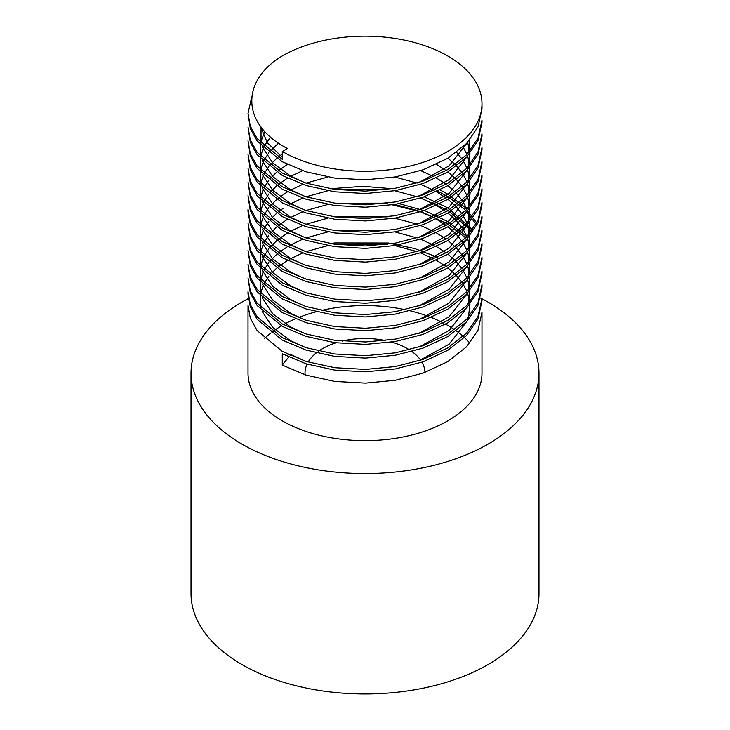 <?xml version="1.0" encoding="UTF-8"?>
<svg xmlns="http://www.w3.org/2000/svg" width="730" height="730" viewBox="0 0 730 730"><rect width="100%" height="100%" fill="white"/><g stroke="black" fill="none" stroke-linecap="round" stroke-linejoin="round"><path stroke-width="1.09" d="M248.309 298.625A173.977 100.439 0 0 0 191.023 373.121L191.023 593.545A173.977 100.439 0 0 0 241.986 664.565A173.977 100.439 0 0 0 431.576 686.337A173.977 100.439 0 0 0 538.977 593.545L538.977 373.121A173.977 100.439 0 0 0 481.983 298.771M191.023 373.121A173.977 100.439 0 0 0 241.986 444.141A173.977 100.439 0 0 0 431.576 465.913A173.977 100.439 0 0 0 538.977 373.121M481.928 298.743A173.977 100.439 0 0 0 480.55 298.032M479.948 297.721A173.977 100.439 0 0 0 479.327 297.411M481.983 298.515L477.995 316.519L466.579 333.081L447.718 347.936L423.026 359.425L395.277 366.56L365.538 369.398L334.723 367.701L306.043 361.405L282.282 351.367L257.142 330.59L250.308 318.189L248.018 305.341L248.018 373.121A116.982 67.543 0 0 0 282.282 420.872A116.982 67.543 0 0 0 409.767 435.518A116.982 67.543 0 0 0 481.983 373.121L481.983 312.203M469.828 343.137A116.982 67.543 0 0 0 464.49 337.588M463.194 336.411A116.982 67.543 0 0 0 456.268 330.873M454.589 329.695A116.982 67.543 0 0 0 445.592 324.166M443.402 322.988A116.982 67.543 0 0 0 431.33 317.486M428.291 316.318A116.982 67.543 0 0 0 410.315 310.852M405.232 309.702A116.982 67.543 0 0 0 321.163 310.496M316.126 311.756A116.982 67.543 0 0 0 298.369 317.605M295.385 318.837A116.982 67.543 0 0 0 283.559 324.631M281.424 325.863A116.982 67.543 0 0 0 272.691 331.63M271.076 332.862A116.982 67.543 0 0 0 264.424 338.629M391.727 342.115A59.988 34.639 180 0 1 407.422 348.63A59.988 34.639 180 0 1 409.402 349.825M411.957 351.559A59.988 34.639 180 0 1 420.681 360.228M421.94 362.208A59.988 34.639 180 0 1 424.979 372.437M305.076 374.809A59.988 34.639 180 0 1 305.012 373.121A59.988 34.639 180 0 1 307.065 364.124M308.151 362.053A59.988 34.639 180 0 1 316.254 352.937M318.691 351.103A59.988 34.639 180 0 1 335.9 342.835M342.06 341.111A59.988 34.639 180 0 1 385.467 340.563M251.74 96.953L248.018 113.332L250.308 126.19L257.152 138.6L282.282 159.35L282.282 151.475L287.428 148.5C241.73 124.885 239.997 81.276 282.282 55.954A116.982 67.543 0 0 1 409.767 41.318A116.982 67.543 0 0 1 481.983 103.715L481.983 108.879M282.282 151.475A116.982 67.543 0 0 0 409.767 166.111A116.982 67.543 0 0 0 481.983 103.715M288.724 357.07L282.282 365.082L282.282 353.767L306.043 363.805L334.723 370.11L365.538 371.807L395.277 368.96L423.026 361.834L447.718 350.345L466.579 335.481L477.995 318.919L481.983 300.87M282.282 365.082L306.043 375.12L334.723 381.416L365.538 383.113L395.277 380.275L423.026 373.139L447.718 361.651L466.579 346.796L477.995 330.234L481.983 312.175M437.735 257.334L414.676 248.574L388.397 243.008L334.723 242.944L330.252 243.61M248.018 294.026L250.308 306.883L257.142 319.284L282.236 340.034L306.043 350.09L334.723 356.395L365.538 358.092L395.277 355.245L423.026 348.119L447.718 336.63L466.579 321.766L477.995 305.204L481.983 287.2M248.018 294.035L248.018 291.626L250.317 304.492L257.161 316.902L282.282 337.652L306.116 347.708L334.778 353.995L365.557 355.683L395.277 352.846L423.026 345.71L447.718 334.221L466.579 319.366L477.995 302.804L481.983 284.755M481.983 273.458L481.983 271.058L477.995 289.089L466.579 305.651L447.718 320.507L423.026 331.995L395.277 339.131L365.538 341.969L334.723 340.271L306.043 333.975L282.282 323.938L257.124 303.142L250.299 290.732L248.018 277.884L250.317 293.186L257.161 305.587L282.355 326.383L306.116 336.402L334.778 342.68L365.557 344.377L395.277 341.53L423.026 334.395L447.718 322.906L466.579 308.051L477.995 291.489L481.983 273.449M465.749 237.925L447.718 223.964L422.679 212.393L392.375 204.856M481.983 257.371L477.995 275.374L466.579 291.936L447.718 306.792L423.026 318.28L395.277 325.416L365.538 328.254L334.741 326.556L306.071 320.26L282.282 310.223L257.161 289.472L250.317 277.071L248.018 264.214L250.299 279.426L257.124 291.827L282.282 312.623L306.043 322.66L334.723 328.965L365.538 330.663L395.277 327.816L423.026 320.68L447.718 309.191L466.579 294.336L477.995 277.774L481.983 259.743L481.983 257.334M466.908 236.73L447.718 221.564L425.672 211.07L399.191 203.661M471.68 231.072L447.718 210.249L420.763 198.022M481.983 243.601L477.995 261.659L466.579 278.221L447.718 293.077L423.026 304.565L395.277 311.701L365.548 314.539L334.741 312.841L306.071 306.545L282.282 296.508L257.152 275.748L250.308 263.329L248.018 250.472L250.317 265.757L257.161 278.166L282.3 298.926L306.071 308.954L334.741 315.25L365.538 316.948L395.277 314.101L423.026 306.965L447.718 295.477L466.579 280.621L477.995 264.059L481.983 246.056M472.565 229.868L447.718 207.849L424.221 196.826M392.375 188.742L363.002 186.305L330.252 188.751M476.133 224.229L464.399 209.163L447.718 196.534L437.735 191.16M481.983 229.932L477.995 247.935L466.579 264.506L447.718 279.362L423.026 290.85L395.277 297.986L365.538 300.824L334.723 299.127L306.043 292.83L282.282 282.793L257.133 262.006L250.299 249.605L248.018 236.748L250.308 252.023L257.152 264.433L282.309 285.211L306.071 295.239L334.741 301.536L365.548 303.233L395.277 300.386L423.026 293.25L447.718 281.762L466.579 266.906L477.995 250.344L481.983 232.286M476.781 223.024L464.937 207.284L447.718 194.134L440.163 189.955M481.983 218.599L481.983 216.189L477.995 234.22L466.579 250.791L447.718 265.647L423.026 277.135L395.277 284.271L365.557 287.109L334.769 285.421L306.116 279.134L282.346 269.115L257.161 248.328L250.317 235.927L248.018 223.07L250.299 238.29L257.133 250.7L282.227 271.451L306.043 281.515L334.723 287.821L365.538 289.518L395.277 286.671L423.026 279.535L447.718 268.047L466.579 253.191L477.995 236.629L481.983 218.626M248.018 211.764L250.317 224.612L257.161 237.013L282.346 257.799L306.116 267.819L334.769 274.106L365.557 275.803L395.277 272.956L423.026 265.82L447.718 254.332L466.579 239.476L477.995 222.915L481.983 204.884L481.983 202.475L477.995 220.506L466.579 237.077L447.718 251.932L423.026 263.421L395.277 270.556L365.538 273.394L334.723 271.697L306.043 265.391L282.227 255.327L257.133 234.567L250.299 222.166L248.018 209.309L248.018 211.746M481.983 188.796L477.995 206.791L466.579 223.362L447.718 238.217L423.026 249.706L395.277 256.841L365.538 259.679L334.723 257.982L306.052 251.686L282.282 241.648L257.161 220.898L250.317 208.488L248.018 195.631L250.299 210.851L257.133 223.261L282.227 244.021L306.043 254.086L334.723 260.382L365.538 262.088L395.277 259.241L423.026 252.105L447.718 240.617L466.579 225.762L477.995 209.2L481.983 191.16L481.983 188.76M481.983 175.027L477.995 193.076L466.579 209.647L447.718 224.502L423.026 235.991L395.277 243.126L365.557 245.964L334.76 244.267L306.098 237.98L282.327 227.952L257.152 207.174L250.308 194.764L248.018 181.907L250.317 197.182L257.161 209.583L282.282 230.333L306.052 240.371L334.723 246.667L365.538 248.373L395.277 245.526L423.026 238.391L447.718 226.902L466.579 212.047L477.995 195.485L481.983 177.481M481.983 163.739L481.983 161.33L477.995 179.361L466.579 195.923L447.718 210.787L423.026 222.276L395.277 229.412L365.538 232.25L334.723 230.552L306.043 224.247L282.282 214.209L257.133 193.423L250.299 181.022L248.018 168.165L250.308 183.458L257.152 195.859L282.327 216.646L306.098 226.674L334.76 232.961L365.557 234.659L395.277 231.811L423.026 224.676L447.718 213.187L466.579 198.332L477.995 181.77L481.983 163.712M481.983 147.624L477.995 165.646L466.579 182.208L447.718 197.073L423.026 208.561L395.277 215.697L365.557 218.535L334.769 216.837L306.107 210.55L282.346 200.531L257.161 179.753L250.317 167.352L248.018 154.495L250.299 169.707L257.133 182.117L282.282 202.904L306.043 212.941L334.723 219.237L365.538 220.944L395.277 218.097L423.026 210.961L447.718 199.472L466.579 184.617L477.995 168.055L481.983 150.042M481.983 133.882L477.995 151.931L466.579 168.493L447.718 183.358L423.026 194.846L395.277 201.973L365.538 204.82L334.723 203.123L306.043 196.817L282.245 186.761L257.133 166.002L250.299 153.592L248.018 140.735L250.317 156.037L257.161 168.438L282.346 189.225L306.107 199.244L334.769 205.531L365.557 207.22L395.277 204.382L423.026 197.246L447.718 185.758L466.579 170.902L477.995 154.34L481.983 136.318L481.983 133.9M481.983 120.222L477.995 138.216L466.579 154.778L447.718 169.643L423.026 181.131L395.277 188.258L365.538 191.105L334.723 189.408L306.043 183.102L282.264 173.056L257.152 152.305L250.308 139.904L248.018 127.056L250.299 142.286L257.133 154.696L282.245 175.456L306.043 185.511L334.723 191.807L365.538 193.514L395.277 190.667L423.026 183.531L447.718 172.043L466.579 157.187L477.995 140.625L481.983 122.576L481.983 120.185M248.018 113.332L250.308 128.599L257.152 141L282.264 161.75L306.043 171.796L334.723 178.093L365.538 179.79L395.277 176.952L423.026 169.816L447.718 158.328L466.579 143.472L477.995 126.911L481.983 108.907M287.903 354.269L290.759 354.524L290.129 355.318M290.759 354.524L305.514 361.231M418.91 360.812L449.123 344.177L467.063 321.255M468.414 317.358L469.919 304.291M469.728 302.12L467.611 293.232M466.954 291.535L463.066 284.07M462.072 282.574L456.588 275.767M455.246 274.361L447.946 267.91M446.167 266.569L436.476 260.336M434.076 259.031L420.626 252.927M417.149 251.64L394.811 245.609M387.301 244.331L335.28 244.34M327.88 245.618L306.007 251.668M302.631 252.963L289.701 259.113M287.419 260.437L278.312 266.769M276.661 268.138L270.018 274.79M268.813 276.25L264.123 283.477M263.32 285.12L260.583 293.588M260.263 295.641L261.03 307.795M262.134 311.354L272.783 327.533L290.759 340.81L305.514 347.516M418.91 347.097L449.123 330.462L467.063 307.54M468.414 303.643L469.919 290.577M469.728 288.405L467.611 279.517M466.954 277.82L463.066 270.355M462.072 268.859L456.588 262.052M455.246 260.647L447.946 254.195M446.167 252.854L436.476 246.621M434.076 245.316L420.626 239.212M417.149 237.925L394.811 231.894M387.301 230.616L335.28 230.625M327.88 231.903L306.007 237.953M302.631 239.248L289.701 245.399M287.419 246.722L278.312 253.054M276.661 254.423L270.018 261.075M268.813 262.535L264.123 269.762M263.32 271.405L260.583 279.873M260.263 281.926L261.03 294.071M262.134 297.639L272.783 313.818L290.759 327.095L305.514 333.802M418.91 333.382L449.123 316.747L467.063 293.825M468.414 289.929L469.919 276.862M469.728 274.69L467.611 265.802M466.954 264.105L463.066 256.641M462.072 255.135L456.588 248.337M455.246 246.932L447.946 240.48M446.167 239.139L436.476 232.906M434.076 231.602L420.626 225.497M417.149 224.21L394.811 218.179M387.301 216.892L335.28 216.91M327.88 218.188L306.007 224.238M302.631 225.534L289.701 231.684M287.419 233.007L278.312 239.34M276.661 240.708L270.018 247.36M268.813 248.821L264.123 256.048M263.32 257.69L260.583 266.158M260.263 268.211L261.03 280.356M262.134 283.924L272.783 300.103L290.759 313.38L305.514 320.087M418.91 319.667L449.123 303.032L467.063 280.11M468.414 276.214L469.919 263.147M469.728 260.975L467.611 252.087M466.954 250.39L463.066 242.926M462.072 241.42L456.588 234.622M455.246 233.217L447.946 226.765M446.167 225.424L436.476 219.192M434.076 217.887L420.626 211.782M417.149 210.495L394.811 204.464M387.301 203.177L335.28 203.196M327.88 204.473L306.007 210.523M302.631 211.819L289.701 217.969M287.419 219.292L278.312 225.616M276.661 226.993L270.018 233.646M268.813 235.106L264.123 242.333M263.32 243.975L260.583 252.443M260.263 254.496L261.03 266.642M262.134 270.209L272.783 286.388L290.759 299.665L305.514 306.372M418.91 305.952L449.123 289.317L467.063 266.395M468.414 262.499L469.919 249.432M469.728 247.26L467.611 238.372M466.954 236.675L463.066 229.211M462.072 227.705L456.588 220.898M455.246 219.502L447.946 213.05M446.167 211.709L436.476 205.477M434.076 204.172L420.626 198.067M417.149 196.781L394.811 190.749M387.301 189.462L335.28 189.481M327.88 190.758L306.007 196.808M302.631 198.104L289.701 204.254M283.14 208.315L278.312 211.901M276.661 213.279L270.018 219.931M268.813 221.391L264.123 228.618M263.32 230.26L260.583 238.728M260.263 240.781L261.03 252.927M262.134 256.495L272.783 272.673L290.759 285.95L305.514 292.657M418.91 292.237L449.123 275.602L467.063 252.68M468.414 248.784L469.919 235.717M469.728 233.545L467.611 224.657M466.954 222.96L463.066 215.496M462.072 213.99L456.588 207.183M455.246 205.787L447.946 199.336M446.167 197.994L436.476 191.762M434.076 190.457L420.626 184.352M417.149 183.066L394.811 177.034M327.88 177.043L306.007 183.093M302.631 184.389L289.701 190.539M287.419 191.862L278.312 198.186M276.661 199.564L270.018 206.216M268.813 207.676L264.123 214.903M263.32 216.545L260.583 225.013M260.263 227.066L261.03 239.212M262.134 242.78L272.783 258.958L290.759 272.235L305.514 278.942M418.91 278.513L449.123 261.887L467.063 238.965M468.414 235.069L469.919 222.002M469.728 219.83L467.611 210.943M466.954 209.245L463.066 201.781M462.072 200.275L456.588 193.468M455.246 192.072L447.946 185.621M446.167 184.279L436.476 178.047M434.076 176.742L420.626 170.637M302.631 170.674L289.701 176.824M287.419 178.147L278.312 184.471M276.661 185.849L270.018 192.501M268.813 193.961L264.123 201.188M263.32 202.831L260.583 211.298M260.263 213.352L261.03 225.497M262.134 229.065L272.783 245.243L290.759 258.52L305.514 265.227M418.91 264.798L449.123 248.173L467.063 225.251M468.414 221.354L469.919 208.287M469.728 206.115L467.611 197.228M466.954 195.53L463.066 188.066M462.072 186.561L456.588 179.753M455.246 178.357L447.946 171.906M446.167 170.555L436.476 164.332M287.419 164.432L278.312 170.756M276.661 172.134L270.018 178.786M268.813 180.246L264.123 187.473M263.32 189.116L260.583 197.584M260.263 199.637L261.03 211.782M262.134 215.35L272.783 231.529L290.759 244.805L305.514 251.512M418.91 251.084L449.123 234.458L467.063 211.536M468.414 207.639L469.919 194.572M469.728 192.392L467.611 183.513M466.954 181.816L463.066 174.351M462.072 172.846L456.588 166.038M455.246 164.642L447.946 158.191M282.282 154.057L278.312 157.041M276.661 158.419L270.018 165.071M268.813 166.531L264.123 173.758M263.32 175.392L260.583 183.869M260.263 185.922L261.03 198.067M262.134 201.635L272.783 217.814L290.759 231.091L305.514 237.798M418.91 237.369L449.123 220.743L467.063 197.821M468.414 193.924L469.919 180.857M469.728 178.677L467.611 169.798M466.954 168.101L463.066 160.636M462.072 159.131L456.588 152.324M278.541 143.144L270.018 151.356M268.813 152.816L264.123 160.043M263.32 161.677L260.583 170.154M260.263 172.207L261.03 184.352M262.134 187.92L272.783 204.099L290.759 217.376L305.514 224.083M418.91 223.654L449.123 207.028L467.063 184.106M468.414 180.21L469.919 167.133M469.728 164.962L467.611 156.083M466.954 154.386L463.066 146.922M270.547 137.021L264.123 146.329M263.32 147.962L260.583 156.439M260.263 158.492L261.03 170.637M262.134 174.205L272.783 190.384L290.759 203.661L305.514 210.368M418.91 209.939L449.123 193.313L467.063 170.391M468.414 166.495L469.919 153.419M469.728 151.247L467.611 142.368M264.771 131.418L260.583 142.724M260.263 144.777L261.03 156.923M262.134 160.49L272.783 176.669L290.759 189.946L305.514 196.653M418.91 196.224L449.123 179.598L467.063 156.676M468.414 152.78L469.919 139.704M261.039 126.956L261.03 143.208M262.134 146.776L272.783 162.954L290.759 176.231L305.514 182.938M418.91 182.509L449.123 165.883L467.063 142.961M260.345 126.016L267.262 142.669L282.282 157.233M305.012 373.121L305.012 374.782M481.983 298.479L481.983 300.888M481.983 284.773L481.983 287.173M481.983 243.628L481.983 246.028M481.983 229.904L481.983 232.313M481.983 175.045L481.983 177.454M481.983 147.615L481.983 150.024"/></g></svg>
